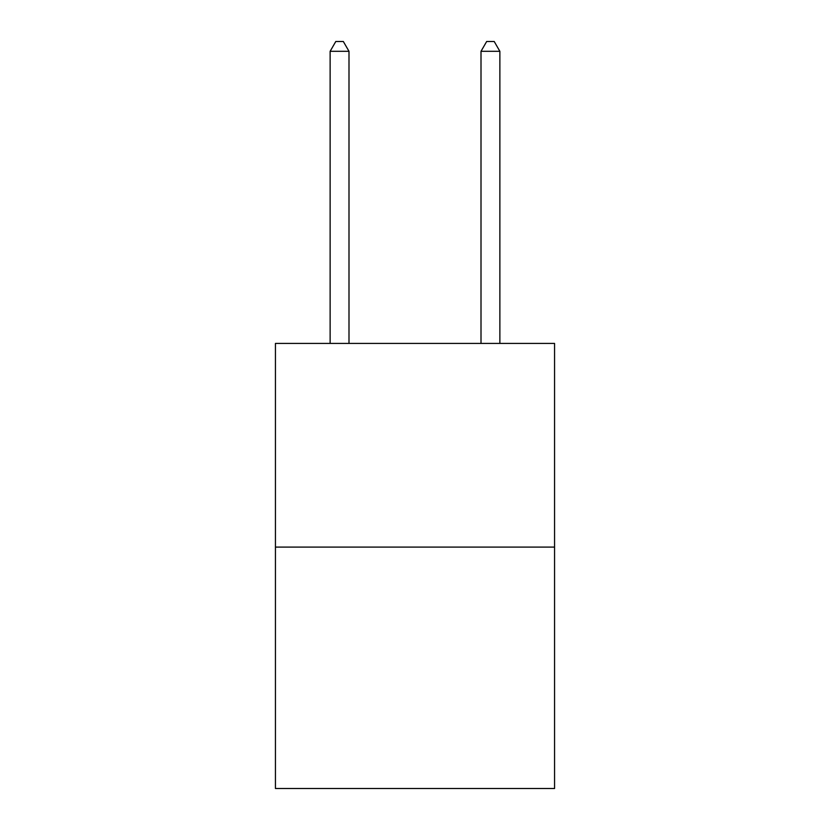 <?xml version="1.0" encoding="UTF-8"?>
<svg xmlns="http://www.w3.org/2000/svg" width="830" height="830" viewBox="0 0 830 830"><rect width="100%" height="100%" fill="white"/><g stroke="black" fill="none" stroke-linecap="round" stroke-linejoin="round"><path stroke-width="1.25" d="M554.565 547.095L554.565 343.413L275.436 343.413L275.436 788.5L554.565 788.5L554.565 547.095L275.436 547.095M348.994 343.413L348.994 51.304L330.132 51.304L330.132 343.413M330.132 51.304L335.787 41.5L343.33 41.5L348.994 51.304M499.868 343.413L499.868 51.304L481.006 51.304L481.006 343.413M481.006 51.304L486.671 41.5L494.213 41.5L499.868 51.304"/></g></svg>
